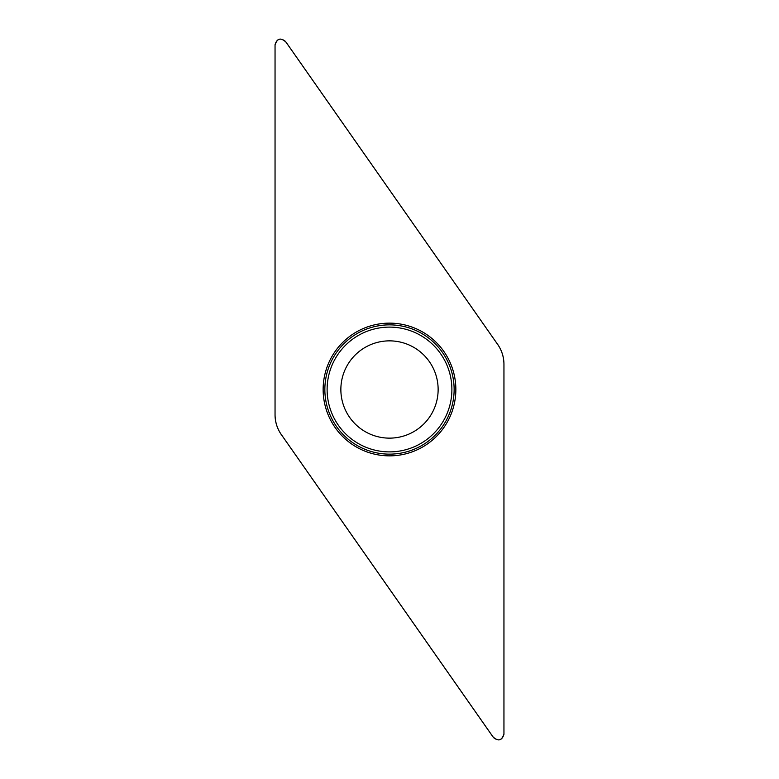 <?xml version="1.0" encoding="UTF-8"?>
<svg xmlns="http://www.w3.org/2000/svg" width="779" height="779" viewBox="0 0 779 779"><rect width="100%" height="100%" fill="white"/><g stroke="black" fill="none" stroke-linecap="round" stroke-linejoin="round"><path stroke-width="1.17" d="M493.535 737.616C498.579 741.501 502.046 740.41 503.945 734.334L503.945 364.163A34.081 34.081 0 0 0 497.781 344.61L285.455 41.384C280.421 37.499 276.944 38.59 275.045 44.666L275.045 414.837A34.081 34.081 0 0 0 281.209 434.39L493.535 737.616M455.851 389.5A66.361 66.361 0 0 0 389.5 323.139A66.361 66.361 0 0 0 323.139 389.5A66.361 66.361 0 0 0 389.5 455.861A66.361 66.361 0 0 0 455.851 389.5M340.861 389.5A48.639 48.639 0 0 1 413.815 347.376A48.639 48.639 0 0 1 413.815 431.624A48.639 48.639 0 0 1 340.861 389.5A48.639 48.639 0 0 1 413.815 347.376A48.639 48.639 0 0 1 413.815 431.624A48.639 48.639 0 0 1 340.861 389.5M275.045 414.837L275.045 45.133C277.149 38.22 280.859 37.285 286.146 42.319L496.476 342.702C501.325 349.05 503.818 356.198 503.955 364.163L503.955 733.867C501.842 740.78 498.141 741.715 492.844 736.681L282.514 436.298C277.665 429.95 275.172 422.802 275.045 414.837M324.853 389.5A64.647 64.647 0 0 1 421.819 333.519A64.647 64.647 0 0 1 421.819 445.481A64.647 64.647 0 0 1 324.853 389.5M327.112 389.5A62.388 62.388 0 0 1 420.689 335.467A62.388 62.388 0 0 1 420.689 443.533A62.388 62.388 0 0 1 327.112 389.5"/></g></svg>
